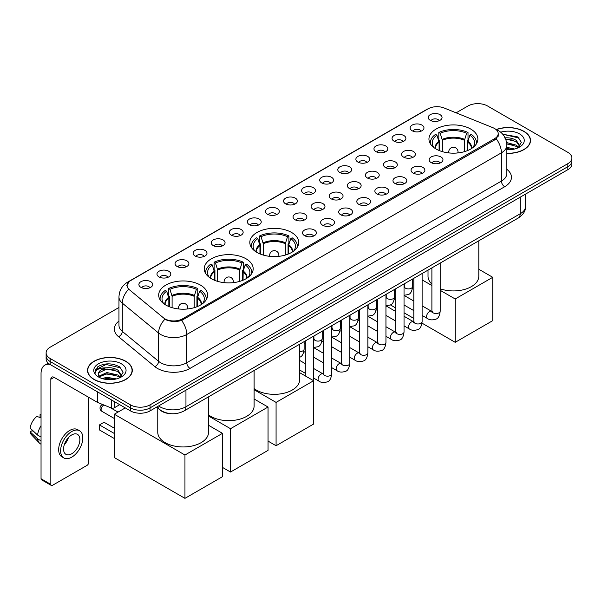 <?xml version="1.0" encoding="UTF-8"?>
<svg xmlns="http://www.w3.org/2000/svg" width="602" height="602" viewBox="0 0 602 602"><rect width="100%" height="100%" fill="white"/><g stroke="black" fill="none" stroke-linecap="round" stroke-linejoin="round"><path stroke-width="0.9" d="M291.579 232.47A24.464 14.124 0 0 0 264.918 229.415A24.464 14.124 0 0 0 249.815 242.463A24.464 14.124 0 0 0 256.986 252.449A24.464 14.124 0 0 0 283.647 255.511A24.464 14.124 0 0 0 298.75 242.463A24.464 14.124 0 0 0 291.579 232.47M246.015 258.777A24.464 14.124 0 0 0 219.354 255.715A24.464 14.124 0 0 0 204.251 268.77A24.464 14.124 0 0 0 211.415 278.756A24.464 14.124 0 0 0 238.076 281.819A24.464 14.124 0 0 0 253.179 268.77A24.464 14.124 0 0 0 246.015 258.777M200.451 285.085A24.464 14.124 0 0 0 173.79 282.022A24.464 14.124 0 0 0 158.687 295.078A24.464 14.124 0 0 0 165.851 305.063A24.464 14.124 0 0 0 192.512 308.126A24.464 14.124 0 0 0 207.615 295.078A24.464 14.124 0 0 0 200.451 285.085M470.711 129.054A24.464 14.124 0 0 0 444.05 125.991A24.464 14.124 0 0 0 428.948 139.039A24.464 14.124 0 0 0 436.111 149.033A24.464 14.124 0 0 0 462.772 152.095A24.464 14.124 0 0 0 477.875 139.039A24.464 14.124 0 0 0 470.711 129.054M412.152 130.754A6.923 3.996 180 0 1 410.782 129.618A6.923 3.996 180 0 1 413.07 124.652A6.923 3.996 180 0 1 421.942 125.096A6.923 3.996 180 0 1 423.319 129.618A6.923 3.996 180 0 1 412.152 130.754M421.099 131.168A4.154 2.4 0 0 0 419.985 129.994A4.154 2.4 0 0 0 415.892 129.392A4.154 2.4 0 0 0 412.995 131.168M394.069 141.192A6.923 3.996 180 0 1 392.7 140.063A6.923 3.996 180 0 1 394.987 135.089A6.923 3.996 180 0 1 403.859 135.54A6.923 3.996 180 0 1 405.236 140.063A6.923 3.996 180 0 1 394.069 141.192M403.016 141.605A4.154 2.4 0 0 0 401.903 140.439A4.154 2.4 0 0 0 397.809 139.83A4.154 2.4 0 0 0 394.912 141.605M375.987 151.629A6.923 3.996 180 0 1 374.617 150.5A6.923 3.996 180 0 1 376.905 145.534A6.923 3.996 180 0 1 385.777 145.977A6.923 3.996 180 0 1 387.154 150.5A6.923 3.996 180 0 1 375.987 151.629M384.934 152.043A4.154 2.4 0 0 0 383.82 150.876A4.154 2.4 0 0 0 379.727 150.267A4.154 2.4 0 0 0 376.829 152.043M357.904 162.073A6.923 3.996 180 0 1 356.534 160.937A6.923 3.996 180 0 1 358.822 155.971A6.923 3.996 180 0 1 367.694 156.415A6.923 3.996 180 0 1 369.071 160.937A6.923 3.996 180 0 1 357.904 162.073M366.851 162.487A4.154 2.4 0 0 0 365.738 161.313A4.154 2.4 0 0 0 361.644 160.711A4.154 2.4 0 0 0 358.747 162.487M339.821 172.511A6.923 3.996 180 0 1 338.452 171.382A6.923 3.996 180 0 1 340.74 166.408A6.923 3.996 180 0 1 349.611 166.859A6.923 3.996 180 0 1 350.989 171.382A6.923 3.996 180 0 1 339.821 172.511M348.769 172.924A4.154 2.4 0 0 0 347.655 171.758A4.154 2.4 0 0 0 343.561 171.149A4.154 2.4 0 0 0 340.664 172.924M321.739 182.948A6.923 3.996 180 0 1 320.369 181.819A6.923 3.996 180 0 1 322.657 176.853A6.923 3.996 180 0 1 331.529 177.297A6.923 3.996 180 0 1 332.906 181.819A6.923 3.996 180 0 1 321.739 182.948M330.686 183.362A4.154 2.4 0 0 0 329.572 182.195A4.154 2.4 0 0 0 325.479 181.586A4.154 2.4 0 0 0 322.582 183.362M303.656 193.392A6.923 3.996 180 0 1 302.287 192.256A6.923 3.996 180 0 1 304.574 187.29A6.923 3.996 180 0 1 313.454 187.734A6.923 3.996 180 0 1 314.823 192.256A6.923 3.996 180 0 1 303.656 193.392M312.604 193.806A4.154 2.4 0 0 0 311.49 192.64A4.154 2.4 0 0 0 307.396 192.03A4.154 2.4 0 0 0 304.499 193.806M285.574 203.83A6.923 3.996 180 0 1 284.204 202.701A6.923 3.996 180 0 1 286.492 197.734A6.923 3.996 180 0 1 295.371 198.178A6.923 3.996 180 0 1 296.741 202.701A6.923 3.996 180 0 1 285.574 203.83M294.521 204.244A4.154 2.4 0 0 0 293.407 203.077A4.154 2.4 0 0 0 289.314 202.468A4.154 2.4 0 0 0 286.417 204.244M267.491 214.267A6.923 3.996 180 0 1 266.122 213.138A6.923 3.996 180 0 1 268.409 208.172A6.923 3.996 180 0 1 277.289 208.616A6.923 3.996 180 0 1 278.658 213.138A6.923 3.996 180 0 1 267.491 214.267M276.438 214.681A4.154 2.4 0 0 0 275.325 213.514A4.154 2.4 0 0 0 271.231 212.905A4.154 2.4 0 0 0 268.334 214.681M249.409 224.712A6.923 3.996 180 0 1 248.039 223.575A6.923 3.996 180 0 1 250.334 218.609A6.923 3.996 180 0 1 259.206 219.053A6.923 3.996 180 0 1 260.576 223.575A6.923 3.996 180 0 1 249.409 224.712M258.356 225.125A4.154 2.4 0 0 0 257.242 223.959A4.154 2.4 0 0 0 253.149 223.35A4.154 2.4 0 0 0 250.251 225.125M231.326 235.149A6.923 3.996 180 0 1 229.956 234.02A6.923 3.996 180 0 1 232.252 229.053A6.923 3.996 180 0 1 241.124 229.497A6.923 3.996 180 0 1 242.493 234.02A6.923 3.996 180 0 1 231.326 235.149M240.281 235.563A4.154 2.4 0 0 0 239.16 234.396A4.154 2.4 0 0 0 235.066 233.787A4.154 2.4 0 0 0 232.169 235.563M213.243 245.586A6.923 3.996 180 0 1 211.874 244.457A6.923 3.996 180 0 1 214.169 239.491A6.923 3.996 180 0 1 223.041 239.935A6.923 3.996 180 0 1 224.411 244.457A6.923 3.996 180 0 1 213.243 245.586M222.198 246.007A4.154 2.4 0 0 0 221.077 244.833A4.154 2.4 0 0 0 216.983 244.224A4.154 2.4 0 0 0 214.086 246.007M195.161 256.031A6.923 3.996 180 0 1 193.791 254.902A6.923 3.996 180 0 1 196.086 249.928A6.923 3.996 180 0 1 204.958 250.372A6.923 3.996 180 0 1 206.328 254.902A6.923 3.996 180 0 1 195.161 256.031M204.116 256.444A4.154 2.4 0 0 0 202.994 255.278A4.154 2.4 0 0 0 198.908 254.669A4.154 2.4 0 0 0 196.004 256.444M177.078 266.468A6.923 3.996 180 0 1 175.709 265.339A6.923 3.996 180 0 1 178.004 260.373A6.923 3.996 180 0 1 186.876 260.817A6.923 3.996 180 0 1 188.245 265.339A6.923 3.996 180 0 1 177.078 266.468M186.033 266.882A4.154 2.4 0 0 0 184.912 265.715A4.154 2.4 0 0 0 180.826 265.106A4.154 2.4 0 0 0 177.921 266.882M158.996 276.905A6.923 3.996 180 0 1 157.626 275.776A6.923 3.996 180 0 1 159.921 270.81A6.923 3.996 180 0 1 168.793 271.254A6.923 3.996 180 0 1 170.163 275.776A6.923 3.996 180 0 1 158.996 276.905M167.95 277.326A4.154 2.4 0 0 0 166.829 276.152A4.154 2.4 0 0 0 162.743 275.55A4.154 2.4 0 0 0 159.846 277.326M140.913 287.35A6.923 3.996 180 0 1 139.544 286.221A6.923 3.996 180 0 1 141.839 281.247A6.923 3.996 180 0 1 150.711 281.698A6.923 3.996 180 0 1 152.08 286.221A6.923 3.996 180 0 1 140.913 287.35M149.868 287.764A4.154 2.4 0 0 0 148.747 286.597A4.154 2.4 0 0 0 144.661 285.988A4.154 2.4 0 0 0 141.763 287.764M430.234 120.31A6.923 3.996 180 0 1 428.865 119.181A6.923 3.996 180 0 1 431.152 114.214A6.923 3.996 180 0 1 440.024 114.658A6.923 3.996 180 0 1 441.401 119.181A6.923 3.996 180 0 1 430.234 120.31M439.182 120.724A4.154 2.4 0 0 0 438.068 119.557A4.154 2.4 0 0 0 433.974 118.948A4.154 2.4 0 0 0 431.077 120.724M403.566 157.114A6.923 3.996 180 0 1 402.196 155.986A6.923 3.996 180 0 1 404.491 151.019A6.923 3.996 180 0 1 413.363 151.463A6.923 3.996 180 0 1 414.733 155.986A6.923 3.996 180 0 1 403.566 157.114M412.521 157.528A4.154 2.4 0 0 0 411.399 156.362A4.154 2.4 0 0 0 407.306 155.752A4.154 2.4 0 0 0 404.409 157.528M385.483 167.552A6.923 3.996 180 0 1 384.114 166.423A6.923 3.996 180 0 1 386.409 161.456A6.923 3.996 180 0 1 395.281 161.9A6.923 3.996 180 0 1 396.65 166.423A6.923 3.996 180 0 1 385.483 167.552M394.438 167.966A4.154 2.4 0 0 0 393.317 166.799A4.154 2.4 0 0 0 389.223 166.19A4.154 2.4 0 0 0 386.326 167.966M367.401 177.996A6.923 3.996 180 0 1 366.031 176.86A6.923 3.996 180 0 1 368.326 171.894A6.923 3.996 180 0 1 377.198 172.338A6.923 3.996 180 0 1 378.568 176.86A6.923 3.996 180 0 1 367.401 177.996M376.355 178.41A4.154 2.4 0 0 0 375.234 177.244A4.154 2.4 0 0 0 371.148 176.634A4.154 2.4 0 0 0 368.243 178.41M349.318 188.434A6.923 3.996 180 0 1 347.948 187.305A6.923 3.996 180 0 1 350.244 182.338A6.923 3.996 180 0 1 359.116 182.782A6.923 3.996 180 0 1 360.485 187.305A6.923 3.996 180 0 1 349.318 188.434M358.273 188.847A4.154 2.4 0 0 0 357.152 187.681A4.154 2.4 0 0 0 353.065 187.071A4.154 2.4 0 0 0 350.161 188.847M331.235 198.871A6.923 3.996 180 0 1 329.866 197.742A6.923 3.996 180 0 1 332.161 192.775A6.923 3.996 180 0 1 341.033 193.219A6.923 3.996 180 0 1 342.403 197.742A6.923 3.996 180 0 1 331.235 198.871M340.19 199.292A4.154 2.4 0 0 0 339.069 198.118A4.154 2.4 0 0 0 334.983 197.509A4.154 2.4 0 0 0 332.086 199.292M313.153 209.315A6.923 3.996 180 0 1 311.783 208.187A6.923 3.996 180 0 1 314.078 203.213A6.923 3.996 180 0 1 322.95 203.657A6.923 3.996 180 0 1 324.32 208.187A6.923 3.996 180 0 1 313.153 209.315M322.108 209.729A4.154 2.4 0 0 0 320.986 208.563A4.154 2.4 0 0 0 316.9 207.953A4.154 2.4 0 0 0 314.003 209.729M295.07 219.753A6.923 3.996 180 0 1 293.701 218.624A6.923 3.996 180 0 1 295.996 213.657A6.923 3.996 180 0 1 304.868 214.101A6.923 3.996 180 0 1 306.237 218.624A6.923 3.996 180 0 1 295.07 219.753M304.025 220.166A4.154 2.4 0 0 0 302.904 219A4.154 2.4 0 0 0 298.818 218.391A4.154 2.4 0 0 0 295.921 220.166M431.152 162.6A6.923 3.996 180 0 1 429.775 161.471A6.923 3.996 180 0 1 432.07 156.497A6.923 3.996 180 0 1 440.942 156.941A6.923 3.996 180 0 1 442.312 161.471A6.923 3.996 180 0 1 431.152 162.6M440.1 163.014A4.154 2.4 0 0 0 438.986 161.848A4.154 2.4 0 0 0 434.892 161.238A4.154 2.4 0 0 0 431.995 163.014M413.07 173.037A6.923 3.996 180 0 1 411.693 171.909A6.923 3.996 180 0 1 413.988 166.942A6.923 3.996 180 0 1 422.86 167.386A6.923 3.996 180 0 1 424.229 171.909A6.923 3.996 180 0 1 413.07 173.037M422.017 173.451A4.154 2.4 0 0 0 420.903 172.285A4.154 2.4 0 0 0 416.81 171.675A4.154 2.4 0 0 0 413.913 173.451M394.987 183.475A6.923 3.996 180 0 1 393.61 182.346A6.923 3.996 180 0 1 395.905 177.379A6.923 3.996 180 0 1 404.777 177.823A6.923 3.996 180 0 1 406.147 182.346A6.923 3.996 180 0 1 394.987 183.475M403.934 183.896A4.154 2.4 0 0 0 402.821 182.722A4.154 2.4 0 0 0 398.727 182.12A4.154 2.4 0 0 0 395.83 183.896M376.905 193.919A6.923 3.996 180 0 1 375.528 192.79A6.923 3.996 180 0 1 377.823 187.816A6.923 3.996 180 0 1 386.695 188.268A6.923 3.996 180 0 1 388.064 192.79A6.923 3.996 180 0 1 376.905 193.919M385.852 194.333A4.154 2.4 0 0 0 384.738 193.167A4.154 2.4 0 0 0 380.645 192.557A4.154 2.4 0 0 0 377.747 194.333M358.822 204.356A6.923 3.996 180 0 1 357.445 203.228A6.923 3.996 180 0 1 359.74 198.261A6.923 3.996 180 0 1 368.612 198.705A6.923 3.996 180 0 1 369.982 203.228A6.923 3.996 180 0 1 358.822 204.356M367.769 204.77A4.154 2.4 0 0 0 366.656 203.604A4.154 2.4 0 0 0 362.562 202.994A4.154 2.4 0 0 0 359.665 204.77M340.74 214.794A6.923 3.996 180 0 1 339.362 213.665A6.923 3.996 180 0 1 341.658 208.698A6.923 3.996 180 0 1 350.53 209.142A6.923 3.996 180 0 1 351.899 213.665A6.923 3.996 180 0 1 340.74 214.794M349.687 215.215A4.154 2.4 0 0 0 348.573 214.041A4.154 2.4 0 0 0 344.479 213.439A4.154 2.4 0 0 0 341.582 215.215M322.657 225.238A6.923 3.996 180 0 1 321.28 224.11A6.923 3.996 180 0 1 323.575 219.136A6.923 3.996 180 0 1 332.447 219.587A6.923 3.996 180 0 1 333.824 224.11A6.923 3.996 180 0 1 322.657 225.238M331.604 225.652A4.154 2.4 0 0 0 330.49 224.486A4.154 2.4 0 0 0 326.397 223.876A4.154 2.4 0 0 0 323.5 225.652M304.574 235.675A6.923 3.996 180 0 1 303.197 234.547A6.923 3.996 180 0 1 305.492 229.58A6.923 3.996 180 0 1 314.364 230.024A6.923 3.996 180 0 1 315.741 234.547A6.923 3.996 180 0 1 304.574 235.675M313.522 236.089A4.154 2.4 0 0 0 312.408 234.923A4.154 2.4 0 0 0 308.314 234.313A4.154 2.4 0 0 0 305.417 236.089M492.903 127.699A12.461 7.194 180 0 1 494.566 128.512A12.461 7.194 180 0 1 498.215 133.599A12.461 7.194 180 0 1 494.566 138.686L182.534 318.834A12.461 7.194 180 0 1 163.511 317.879L129.37 289.728A12.461 7.194 180 0 1 127.112 285.596A12.461 7.194 180 0 1 130.762 280.509L428.18 108.796A12.461 7.194 180 0 1 444.141 107.991L492.903 127.699M170.802 413.687A13.846 7.992 180 0 1 160.425 410.293L156.58 407.125M506.831 153.382A22.387 12.928 0 0 0 530.497 140.477A22.387 12.928 0 0 0 523.943 131.334A22.387 12.928 0 0 0 496.364 129.475M125.743 361.238A22.387 12.928 0 0 0 101.339 358.438A22.387 12.928 0 0 0 87.523 370.38A22.387 12.928 0 0 0 94.078 379.516A22.387 12.928 0 0 0 118.474 382.315A22.387 12.928 0 0 0 132.297 370.38A22.387 12.928 0 0 0 125.743 361.238M498.704 134.126L496.266 138.814L495.055 139.694L181.616 320.475C176.409 321.965 171.284 321.784 166.25 319.91L164.903 319.263A16.156 10.806 129.5 0 0 158.597 333.056L122.304 303.13A18.466 10.663 180 0 1 118.963 297.012L118.963 325.283A18.466 10.663 0 0 0 122.304 331.393L158.597 361.32A18.466 10.663 0 0 0 160.666 362.743A18.466 10.663 0 0 0 186.778 362.743L501.421 181.082A18.466 10.663 0 0 0 506.831 173.549L506.831 145.278A18.466 10.663 180 0 1 501.421 152.818A16.156 9.331 -120 0 0 496.266 138.814M118.963 307.487L50.177 347.196A13.846 7.992 0 0 0 46.121 352.855L46.121 358.882A13.846 7.992 0 0 0 50.177 364.534L130.468 410.895L130.468 407.878A13.846 7.992 0 0 0 150.056 407.878L567.844 166.671A13.846 7.992 0 0 0 571.9 161.012A13.846 7.992 0 0 1 567.844 166.671L150.056 407.878A13.846 7.992 0 0 1 130.468 407.878L50.177 361.524L130.468 407.878L130.468 404.86A13.846 7.992 0 0 0 150.056 404.86L567.844 163.654A13.846 7.992 0 0 0 571.9 158.002A13.846 7.992 0 0 0 567.844 152.351L487.552 105.99A13.846 7.992 0 0 0 467.965 105.99L456.12 112.83M46.121 355.865A13.846 7.992 0 0 0 50.177 361.524A13.846 7.992 0 0 1 46.121 355.865M506.831 169.32A23.079 13.327 180 0 1 504.687 186.74L190.036 368.401A23.079 13.327 180 0 1 157.4 368.401A23.079 13.327 180 0 1 154.812 366.618L118.519 336.691A4.613 3.085 -50.5 0 0 122.304 331.393L122.304 303.13A16.156 10.806 129.5 0 1 128.565 289.381L126.796 285.589L129.076 281.713M46.121 352.855A13.846 7.992 0 0 0 50.177 358.506L130.468 404.86M130.468 410.895A13.846 7.992 0 0 0 150.056 410.895L567.844 169.681A13.846 7.992 0 0 0 571.9 164.03L571.9 158.002M506.831 153.247A22.154 12.792 0 0 0 530.272 140.477A22.154 12.792 0 0 0 523.778 131.432A22.154 12.792 0 0 0 496.56 129.558M506.831 147.347L514.612 149.018M506.831 148.543L512.626 149.431M506.613 142.561L516.275 145.157L518.646 147.422M506.764 143.758L516.275 146.354L518.029 147.844M504.484 137.918C508.908 137.459 512.844 138.272 516.275 140.371L519.654 145.692L519.571 146.564M505.627 139.009L516.275 141.568L519.616 146.286M506.831 149.77A16.156 9.331 0 0 0 519.541 147.069A16.156 9.331 0 0 0 519.534 133.877A16.156 9.331 0 0 0 500.698 132.192M518.224 147.753L521.324 142.29L517.78 136.917L502.76 134.246M503.159 134.735L504.303 134.585L519.21 138.054M505.725 139.265L513.438 140.146M506.786 144.029L513.438 144.931M506.831 148.814L512.452 149.462M94.243 379.426A22.154 12.792 0 0 0 118.391 382.195A22.154 12.792 0 0 0 132.064 370.38A22.154 12.792 0 0 0 125.577 361.335A22.154 12.792 0 0 0 101.429 358.559A22.154 12.792 0 0 0 87.749 370.38A22.154 12.792 0 0 0 94.243 379.426M102.031 378.523L106.923 377.326L116.404 378.914M103.943 379.042L106.923 378.523L114.418 379.335M98.916 376.175L106.923 372.54L118.067 375.061L120.445 377.326M99.315 376.829L106.923 373.737L118.067 376.258L119.821 377.74M120.016 377.657L123.124 372.194L119.58 366.821C111.987 362.901 104.748 362.855 97.855 366.686L95.191 371.554L95.447 373.12C95.598 369.613 99.21 367.845 106.276 367.822A11.543 6.66 0 0 0 98.367 374.143A11.543 6.66 0 0 0 98.931 376.197L100.308 377.875M106.276 367.822C110.708 367.355 114.636 368.176 118.067 370.275L121.446 375.588L121.371 376.468M98.374 374.278L98.766 372.864L106.923 368.951L118.067 371.472L121.408 376.19M121.333 363.781A16.156 9.331 0 0 0 98.487 363.781A16.156 9.331 0 0 0 98.487 376.972A16.156 9.331 0 0 0 121.333 376.972A16.156 9.331 0 0 0 121.333 363.781M95.199 371.667L95.695 369.696L106.102 364.488L121.002 367.957M102.528 369.937L106.102 369.274L115.238 370.042M102.528 374.722L106.102 374.06L115.238 374.835M104.251 379.117L114.245 379.365M439.084 150.492L439.084 142.177L436.917 135.172A21.138 12.206 0 0 0 433.448 146.835A21.138 12.206 0 0 0 433.982 147.633M439.626 150.711L439.626 140.507L438.805 140.033L438.805 132.493A23.079 13.327 0 0 1 468.017 132.493L466.64 133.29A21.138 12.206 0 0 0 440.182 133.29L442.35 140.296L442.35 151.644M464.466 151.644L464.466 140.296L466.64 133.29M440.197 288.787A25.389 14.659 0 0 0 465.843 289.05A25.389 14.659 0 0 0 478.801 276.273L478.801 240.8M468.017 132.493L468.017 140.033L467.197 140.507L467.197 150.711M436.917 135.172L435.539 134.381A23.079 13.327 0 0 0 430.332 142.809A23.079 13.327 0 0 0 430.4 143.84M440.182 133.29L438.805 132.493M428.022 270.117L428.022 276.273A25.389 14.659 0 0 0 431.89 284.046M476.423 143.84A23.079 13.327 0 0 0 476.491 142.809A23.079 13.327 0 0 0 471.276 134.381L469.899 135.172L467.882 141.297L467.731 150.492M472.833 147.633A21.138 12.206 0 0 0 473.368 146.835A21.138 12.206 0 0 0 469.899 135.172M455.202 342.32L455.202 298.976L492.737 277.304L492.737 320.648L455.202 342.32L422.017 323.154M413.807 318.42L404.032 312.777M395.725 307.983L390.352 304.875M455.202 298.976L440.197 290.315M431.89 285.514L422.115 279.877M478.801 269.26L492.737 277.304M259.959 253.909L259.959 245.601L257.791 238.595A21.138 12.206 0 0 0 254.322 250.251A21.138 12.206 0 0 0 254.857 251.049M260.5 254.127L260.5 243.923L259.673 243.449L259.673 235.916A23.079 13.327 0 0 1 288.892 235.916L287.508 236.706A21.138 12.206 0 0 0 261.057 236.706L263.224 243.712L263.224 255.06M285.34 255.06L285.34 243.712L287.508 236.706M254.104 388.583A25.389 14.659 0 0 0 256.332 390.051A25.389 14.659 0 0 0 284.001 393.226A25.389 14.659 0 0 0 299.668 379.689L299.668 344.216M288.892 235.916L288.892 243.449L288.065 243.923L288.065 254.127M257.791 238.595L256.414 237.798A23.079 13.327 0 0 0 251.2 246.233A23.079 13.327 0 0 0 251.275 247.256M261.057 236.706L259.673 235.916M297.29 247.256A23.079 13.327 0 0 0 297.365 246.233A23.079 13.327 0 0 0 292.151 237.798L290.774 238.595L288.757 244.713L288.606 253.909M293.708 251.049A21.138 12.206 0 0 0 294.243 250.251A21.138 12.206 0 0 0 290.774 238.595M276.077 445.736L276.077 402.392L313.612 380.727L313.612 424.064L276.077 445.736L268.048 441.1M276.077 402.392L254.104 389.712M299.668 372.676L313.612 380.727M214.395 280.216L214.395 271.901L212.228 264.903A21.138 12.206 0 0 0 208.759 276.559A21.138 12.206 0 0 0 209.293 277.356M214.929 280.434L214.929 270.23L214.109 269.756L214.109 262.216A23.079 13.327 0 0 1 243.321 262.216L241.944 263.014A21.138 12.206 0 0 0 215.493 263.014L217.661 270.02L217.661 281.367M239.777 281.367L239.777 270.02L241.944 263.014M208.54 414.891A25.389 14.659 0 0 0 210.768 416.358A25.389 14.659 0 0 0 238.43 419.534A25.389 14.659 0 0 0 254.104 405.996L254.104 370.523M243.321 262.216L243.321 269.756L242.501 270.23L242.501 280.434M212.228 264.903L210.85 264.105A23.079 13.327 0 0 0 205.636 272.533A23.079 13.327 0 0 0 205.703 273.564M215.493 263.014L214.109 262.216M251.726 273.564A23.079 13.327 0 0 0 251.794 272.533A23.079 13.327 0 0 0 246.587 264.105L245.21 264.903L243.193 271.02L243.042 280.216M248.144 277.356A21.138 12.206 0 0 0 248.679 276.559A21.138 12.206 0 0 0 245.21 264.903M230.513 472.043L230.513 428.699L268.048 407.027L268.048 450.371L230.513 472.043L222.484 467.408M230.513 428.699L208.54 416.02M254.104 398.983L268.048 407.027M168.831 306.523L168.831 298.208L166.664 291.21A21.138 12.206 0 0 0 163.195 302.866A21.138 12.206 0 0 0 163.729 303.664M169.365 306.742L169.365 296.538L168.545 296.064L168.545 288.524A23.079 13.327 0 0 1 197.757 288.524L196.38 289.321A21.138 12.206 0 0 0 169.922 289.321L172.097 296.327L172.097 307.675M194.213 307.675L194.213 296.327L196.38 289.321M157.762 408.103L157.762 432.304A25.389 14.659 0 0 0 165.204 442.666A25.389 14.659 0 0 0 192.866 445.841A25.389 14.659 0 0 0 208.54 432.304L208.54 396.831M197.757 288.524L197.757 296.064L196.937 296.538L196.937 306.742M166.664 291.21L165.279 290.412A23.079 13.327 0 0 0 160.072 298.84A23.079 13.327 0 0 0 160.14 299.871M169.922 289.321L168.545 288.524M206.162 299.871A23.079 13.327 0 0 0 206.23 298.84A23.079 13.327 0 0 0 201.023 290.412L199.646 291.21L197.629 297.328L197.471 306.523M202.573 303.664A21.138 12.206 0 0 0 203.115 302.866A21.138 12.206 0 0 0 199.646 291.21M114.312 438.542L99.465 429.963L99.465 424.914L114.312 433.485M184.949 498.351L184.949 455.007L222.484 433.335L222.484 476.679L184.949 498.351L114.312 457.573L114.312 414.229L125.284 407.9M184.949 455.007L114.312 414.229M208.54 425.29L222.484 433.335M99.465 424.914L104.033 422.273L114.312 428.21M114.23 401.519L114.23 407.832L119.7 404.672M50.019 364.443A18.466 10.663 -120 0 0 44.864 365.128A18.466 10.663 -120 0 0 41.041 373.579L41.041 478.733L50.831 484.384L50.831 379.237A4.613 2.664 60 0 1 51.787 377.123A4.613 2.664 60 0 1 54.097 377.349L97.366 402.332L97.366 391.774M50.831 484.384A2.31 1.332 120 0 0 51.305 485.445L41.515 479.794A2.31 1.332 -60 0 1 41.041 478.733M51.305 485.445A2.31 1.332 120 0 0 52.464 485.332L87.064 465.354A2.31 1.332 120 0 0 88.69 462.524L88.69 397.328M114.23 407.832A2.31 1.332 180 0 1 111.28 407.983L97.674 402.482A2.31 1.332 180 0 1 97.366 402.332M71.721 453.78A11.543 6.66 120 0 0 79.261 443.614A11.543 6.66 120 0 0 77.492 434.366A11.543 6.66 120 0 0 71.721 434.937A11.543 6.66 120 0 0 64.181 445.111A11.543 6.66 120 0 0 65.949 454.352A11.543 6.66 120 0 0 71.721 453.78M64.263 444.84A11.543 6.66 120 0 0 68.402 437.662M41.041 414.876L40.063 414.582L40.063 416.9L41.041 417.464M79.569 430.769L77.613 429.64A15.697 9.06 120 0 0 69.764 430.415A15.697 9.06 120 0 0 59.508 444.246A15.697 9.06 120 0 0 61.916 456.82L63.872 457.956A15.697 9.06 120 0 0 71.721 457.174A15.697 9.06 120 0 0 81.97 443.343A15.697 9.06 120 0 0 79.569 430.769A15.697 9.06 120 0 0 71.721 431.544A15.697 9.06 120 0 0 61.464 445.375A15.697 9.06 120 0 0 63.872 457.956M41.041 425.667A15.231 8.797 120 0 0 37.572 435.058L30.1 428.067A12.002 6.931 120 0 1 36.797 416.464L41.041 417.75M41.041 437.06L37.572 435.058M34.141 431.845L32.109 430.671L30.1 431.83L37.572 438.828L41.041 440.83M37.572 438.828A15.231 8.797 120 0 0 39.454 443.08A15.231 8.797 120 0 0 40.605 443.983L41.041 444.238M41.041 414.311A12.002 6.931 120 0 0 40.063 414.582M30.1 431.83A12.002 6.931 120 0 0 31.522 434.817L39.454 443.08M182.534 318.834L182.534 320.106M494.566 138.686L494.566 139.98M190.036 368.401A4.613 2.664 60 0 1 186.778 362.743L186.778 334.479A18.466 10.663 180 0 1 160.666 334.479A18.466 10.663 180 0 1 158.597 333.056L158.597 361.32A4.613 3.085 -50.5 0 1 154.812 366.618M506.831 145.278C506.515 138.641 503.603 133.667 498.08 130.348L495.747 129.212A16.156 7.563 112 0 0 495.529 129.129M181.616 320.475A16.156 9.331 60 0 1 186.778 334.479L501.421 152.818L501.421 181.082A4.613 2.664 60 0 0 504.687 186.74M129.392 281.45A16.156 9.331 -120 0 0 127.714 282.082C122.191 285.401 119.271 290.375 118.963 297.012M127.714 282.082L426.826 109.391A16.156 9.331 60 0 1 428.045 108.872M118.519 336.691A23.079 13.327 180 0 1 118.963 321.054M150.056 404.86L150.056 410.895M567.844 163.654L567.844 169.681M50.177 358.506L50.177 364.534M158.604 405.959A18.466 10.663 0 0 0 159.846 406.749A18.466 10.663 0 0 0 185.958 406.749L520.188 213.778A18.466 10.663 0 0 0 525.599 206.245C525.734 210.828 523.296 214.748 518.277 218.007L184.046 410.97A9.233 5.328 60 0 0 185.958 406.749L185.958 390.164M520.188 197.2L520.188 213.778A9.233 5.328 60 0 1 518.277 218.007M157.859 406.388A9.233 6.178 129.5 0 0 159.47 409.39L156.663 407.08M439.084 142.177A18.098 10.445 0 0 0 435.314 148.551M464.466 140.296A18.098 10.445 0 0 0 442.35 140.296M438.933 141.297A18.308 10.573 0 0 0 435.133 148.431M464.624 139.408A18.308 10.573 0 0 0 442.199 139.408M471.682 148.431A18.308 10.573 0 0 0 467.882 141.297M471.501 148.551A18.098 10.445 0 0 0 467.731 142.177M449.205 152.961A4.613 2.664 180 0 1 448.791 151.855L448.791 152.916M458.024 152.916L458.024 151.855A4.613 2.664 180 0 1 457.61 152.961M259.959 245.601A18.098 10.445 0 0 0 256.189 251.967M285.34 243.712A18.098 10.445 0 0 0 263.224 243.712M259.808 244.713A18.308 10.573 0 0 0 256.008 251.854M285.498 242.824A18.308 10.573 0 0 0 263.066 242.824M292.557 251.854A18.308 10.573 0 0 0 288.757 244.713M292.376 251.967A18.098 10.445 0 0 0 288.606 245.601M270.08 256.377A4.613 2.664 180 0 1 269.666 255.278L269.666 256.332M278.899 256.332L278.899 255.278A4.613 2.664 180 0 1 278.485 256.377M214.395 271.901A18.098 10.445 0 0 0 210.625 278.274M239.777 270.02A18.098 10.445 0 0 0 217.661 270.02M214.244 271.02A18.308 10.573 0 0 0 210.444 278.162M239.927 269.132A18.308 10.573 0 0 0 217.503 269.132M246.993 278.162A18.308 10.573 0 0 0 243.193 271.02M246.812 278.274A18.098 10.445 0 0 0 243.042 271.901M224.516 282.684A4.613 2.664 180 0 1 224.102 281.585L224.102 282.639M233.335 282.639L233.335 281.585A4.613 2.664 180 0 1 232.921 282.684M168.831 298.208A18.098 10.445 0 0 0 165.061 304.582M194.213 296.327A18.098 10.445 0 0 0 172.097 296.327M168.673 297.328A18.308 10.573 0 0 0 164.88 304.462M194.363 295.439A18.308 10.573 0 0 0 171.939 295.439M201.429 304.462A18.308 10.573 0 0 0 197.629 297.328M201.249 304.582A18.098 10.445 0 0 0 197.471 298.208M103.89 404.995A3.695 2.13 120 0 0 103.71 405.093A3.695 2.13 120 0 0 101.098 409.616A3.695 2.13 120 0 0 101.858 411.301L114.312 418.495M178.945 308.992A4.613 2.664 180 0 1 178.538 307.885L178.538 308.946M187.771 308.946L187.771 307.885A4.613 2.664 180 0 1 187.357 308.992M440.197 263.089L440.197 311.129A4.154 2.4 180 0 1 438.79 312.935A4.154 2.4 180 0 1 433.109 312.829A4.154 2.4 180 0 1 431.89 311.129L431.754 312.032L432.131 311.723M440.197 311.129C439.633 315.96 438.136 318.654 435.72 319.218C432.289 320.279 429.527 320.038 427.443 318.496A4.154 2.4 -60 0 1 426.803 315.17A4.154 2.4 -60 0 1 429.519 311.512A4.154 2.4 -60 0 1 429.7 311.407A4.154 2.4 -60 0 1 431.596 311.302L432.439 311.633M422.115 273.526L422.115 321.573A4.154 2.4 180 0 1 420.708 323.372A4.154 2.4 180 0 1 415.026 323.266A4.154 2.4 180 0 1 413.807 321.573L413.672 322.469L414.048 322.16M422.115 321.573C421.55 326.397 420.053 329.091 417.637 329.655C414.206 330.716 411.444 330.475 409.36 328.94A4.154 2.4 -60 0 1 408.72 325.607A4.154 2.4 -60 0 1 411.437 321.95A4.154 2.4 -60 0 1 411.617 321.852A4.154 2.4 -60 0 1 413.514 321.746L414.357 322.078M404.032 283.963L404.032 332.011A4.154 2.4 180 0 1 402.625 333.809A4.154 2.4 180 0 1 396.944 333.711A4.154 2.4 180 0 1 395.725 332.011L395.589 332.906L395.966 332.605M404.032 332.011C403.468 336.834 401.97 339.528 399.555 340.092C396.124 341.153 393.362 340.92 391.277 339.377A4.154 2.4 -60 0 1 390.638 336.051A4.154 2.4 -60 0 1 393.354 332.387A4.154 2.4 -60 0 1 393.535 332.289A4.154 2.4 -60 0 1 395.431 332.184L396.274 332.515M385.95 294.408L385.95 342.448A4.154 2.4 180 0 1 384.543 344.254A4.154 2.4 180 0 1 378.861 344.148A4.154 2.4 180 0 1 377.642 342.448L377.507 343.351L377.883 343.042M385.95 342.448C385.385 347.279 383.888 349.973 381.472 350.537C378.041 351.598 375.279 351.357 373.195 349.815A4.154 2.4 -60 0 1 372.555 346.489A4.154 2.4 -60 0 1 375.272 342.831A4.154 2.4 -60 0 1 375.452 342.726A4.154 2.4 -60 0 1 377.349 342.621L378.191 342.952M367.867 304.845L367.867 352.892A4.154 2.4 180 0 1 366.46 354.691A4.154 2.4 180 0 1 360.779 354.586A4.154 2.4 180 0 1 359.56 352.892L359.424 353.788L359.8 353.479M367.867 352.892C367.303 357.716 365.805 360.41 363.39 360.974C359.958 362.035 357.197 361.794 355.112 360.259A4.154 2.4 -60 0 1 354.473 356.926A4.154 2.4 -60 0 1 357.189 353.269A4.154 2.4 -60 0 1 357.37 353.171A4.154 2.4 -60 0 1 359.266 353.065L360.109 353.397M349.785 315.282L349.785 363.33A4.154 2.4 180 0 1 348.377 365.128A4.154 2.4 180 0 1 342.696 365.03A4.154 2.4 180 0 1 341.477 363.33L341.342 364.225L341.718 363.924M349.785 363.33C349.22 368.153 347.723 370.847 345.307 371.411C341.876 372.48 339.114 372.239 337.03 370.697A4.154 2.4 -60 0 1 336.39 367.37A4.154 2.4 -60 0 1 339.107 363.706A4.154 2.4 -60 0 1 339.287 363.608A4.154 2.4 -60 0 1 341.183 363.503L342.026 363.834M331.702 325.727L331.702 373.774A4.154 2.4 180 0 1 330.295 375.573A4.154 2.4 180 0 1 324.613 375.467A4.154 2.4 180 0 1 323.394 373.774L323.266 374.67L323.635 374.361M331.702 373.774C331.138 378.598 329.64 381.292 327.225 381.856C323.793 382.917 321.032 382.676 318.947 381.134A4.154 2.4 -60 0 1 318.308 377.808A4.154 2.4 -60 0 1 321.024 374.151A4.154 2.4 -60 0 1 321.205 374.045A4.154 2.4 -60 0 1 323.101 373.94L323.944 374.278M313.619 336.164L313.619 384.211A4.154 2.4 180 0 1 313.612 384.369M412.618 279.012L412.618 286.499A4.154 2.4 180 0 1 411.211 288.298A4.154 2.4 180 0 1 405.53 288.2A4.154 2.4 180 0 1 404.311 286.499L404.311 283.805M394.536 289.449L394.536 296.944A4.154 2.4 180 0 1 393.129 298.743A4.154 2.4 180 0 1 387.447 298.637A4.154 2.4 180 0 1 386.228 296.944L386.228 294.243M376.453 299.886L376.453 307.381A4.154 2.4 180 0 1 375.046 309.18A4.154 2.4 180 0 1 369.365 309.074A4.154 2.4 180 0 1 368.146 307.381L368.146 304.687M358.371 310.331L358.371 317.818A4.154 2.4 180 0 1 356.963 319.617A4.154 2.4 180 0 1 351.282 319.519A4.154 2.4 180 0 1 350.063 317.818L350.063 315.124M340.288 320.768L340.288 328.263A4.154 2.4 180 0 1 338.881 330.062A4.154 2.4 180 0 1 333.199 329.956A4.154 2.4 180 0 1 331.98 328.263L331.98 325.562M322.205 331.205L322.205 338.7A4.154 2.4 180 0 1 320.798 340.499A4.154 2.4 180 0 1 315.117 340.393A4.154 2.4 180 0 1 313.898 338.7L313.898 336.006M304.123 341.65L304.123 349.137A4.154 2.4 180 0 1 302.716 350.943A4.154 2.4 180 0 1 299.668 351.53M50.831 379.237L54.097 377.349M97.674 391.955L97.674 402.482M111.28 407.983L111.28 399.811M127.112 285.596L127.112 287.207M498.215 133.599L498.215 136.248M426.826 109.391L429.783 108.014M184.046 410.97C176.619 414.703 169.192 414.703 161.757 410.97L159.47 409.39M525.599 206.245L525.599 194.077M530.272 142.328L530.272 140.477M132.064 372.232L132.064 370.38M87.749 372.232L87.749 370.38M430.332 143.727L430.332 142.809M476.491 143.727L476.491 142.809M458.024 151.855A4.613 4.613 0 0 0 451.101 147.859A4.613 4.613 0 0 0 448.791 151.855M251.2 247.144L251.2 246.233M297.365 247.144L297.365 246.233M278.899 255.278A4.613 4.613 0 0 0 271.976 251.275A4.613 4.613 0 0 0 269.666 255.278M205.636 273.451L205.636 272.533M251.794 273.451L251.794 272.533M233.335 281.585A4.613 4.613 0 0 0 226.412 277.582A4.613 4.613 0 0 0 224.102 281.585M160.072 299.758L160.072 298.84M206.23 299.758L206.23 298.84M102.761 404.536A3.695 3.695 0 0 0 101.858 411.301M118.007 412.099L109.94 407.441M187.771 307.885A4.613 4.613 0 0 0 180.841 303.89A4.613 4.613 0 0 0 178.538 307.885M427.443 318.496L422.115 315.425M413.807 310.632L404.032 304.988M395.725 300.187L394.287 299.36M431.89 267.882L431.89 311.129M431.596 311.302L422.115 305.831M413.807 301.038L404.032 295.394M409.36 328.94L404.032 325.863M395.725 321.069L385.95 315.425M377.642 310.632L376.205 309.797M413.807 278.32L413.807 321.573M413.514 321.746L404.032 316.268M395.725 311.475L385.95 305.831M391.277 339.377L385.95 336.307M377.642 331.506L367.867 325.863M359.56 321.069L358.122 320.241M395.725 288.764L395.725 332.011M395.431 332.184L385.95 326.713M377.642 321.912L367.867 316.268M373.195 349.815L367.867 346.744M359.56 341.951L349.785 336.307M341.477 331.506L340.04 330.679M377.642 299.202L377.642 342.448M377.349 342.621L367.867 337.15M359.56 332.357L349.785 326.713M355.112 360.259L349.785 357.182M341.477 352.388L331.702 346.744M323.394 341.951L321.957 341.116M359.56 309.639L359.56 352.892M359.266 353.065L349.785 347.587M341.477 342.794L331.702 337.15M337.03 370.697L331.702 367.626M323.394 362.825L313.619 357.182M305.312 352.388L303.875 351.56M341.477 320.083L341.477 363.33M341.183 363.503L331.702 358.032M323.394 353.231L313.619 347.587M318.947 381.134L313.619 378.064M305.312 373.27L299.668 370.012M323.394 330.521L323.394 373.774M323.101 373.94L313.619 368.469M305.312 363.676L299.668 360.417M305.312 340.958L305.312 375.934M313.612 384.693L313.619 384.211M404.86 287.003L404.017 286.672M404.032 295.273L408.133 294.589C410.556 294.024 412.046 291.323 412.618 286.499M395.725 291.481L394.536 290.796M404.552 287.094L404.175 287.402L404.311 286.499M386.777 297.448L385.935 297.11M385.95 305.711L390.051 305.026C392.474 304.462 393.964 301.768 394.536 296.944M377.642 301.926L376.453 301.233M386.469 297.531L386.093 297.839L386.228 296.944M368.695 307.885L367.852 307.554M367.867 316.155L371.968 315.463C374.391 314.899 375.881 312.205 376.453 307.381M359.56 312.363L358.371 311.678M368.386 307.968L368.01 308.277L368.146 307.381M350.612 318.323L349.77 317.991M349.785 326.593L353.893 325.908C356.309 325.343 357.799 322.642 358.371 317.818M341.477 322.8L340.288 322.115M350.304 318.413L349.928 318.721L350.063 317.818M332.53 328.767L331.687 328.429M331.702 337.037L335.811 336.345C338.226 335.781 339.716 333.087 340.288 328.263M323.394 333.245L322.205 332.552M332.221 328.85L331.845 329.159L331.98 328.263M314.447 339.204L313.604 338.873M313.619 347.474L317.728 346.782C320.144 346.218 321.634 343.524 322.205 338.7M305.312 343.682L304.123 342.997M314.139 339.287L313.762 339.596L313.898 338.7M299.645 357.227C302.061 356.662 303.558 353.968 304.123 349.137M44.864 365.128L48.273 363.164"/></g></svg>
